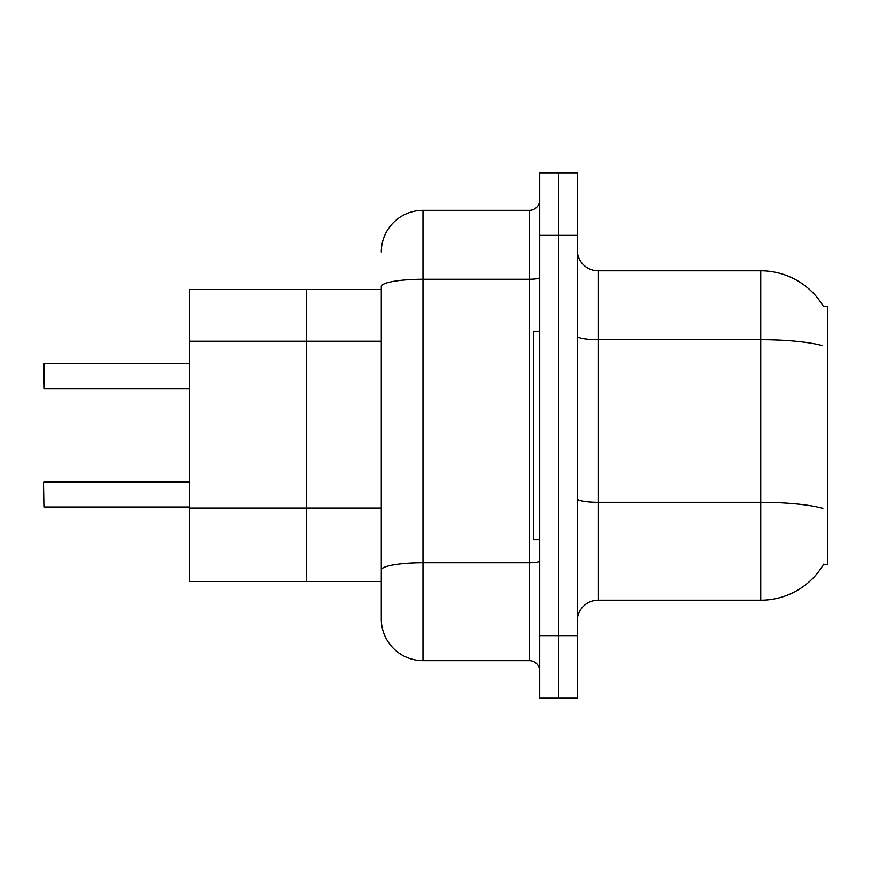 <?xml version="1.0" encoding="UTF-8"?>
<svg xmlns="http://www.w3.org/2000/svg" width="871" height="871" viewBox="0 0 871 871"><rect width="100%" height="100%" fill="white"/><g stroke="black" fill="none" stroke-linecap="round" stroke-linejoin="round"><path stroke-width="1.31" d="M381.291 581.436L306.244 581.436L306.244 289.564L189.486 289.564L189.486 581.436L306.244 581.436L306.244 289.564L381.291 289.564M823.683 564.136A72.968 72.968 0 0 1 760.731 600.206A72.968 72.968 0 0 0 823.313 564.756L827.45 564.756L827.45 306.244L823.313 306.244M577.266 621.056A20.85 20.85 0 0 1 598.116 600.206L760.731 600.206L760.731 270.794L598.116 270.794A20.85 20.85 0 0 1 577.266 249.944A20.85 20.85 0 0 0 598.116 270.794L598.116 600.206M558.507 635.645L558.507 698.194L577.266 698.194L577.266 635.645L558.507 635.645L558.507 698.194L539.737 698.194L539.737 635.645L558.507 635.645L558.507 235.355L558.507 635.645M539.737 635.645L539.737 172.806L558.507 172.806L558.507 235.355L558.507 172.806L577.266 172.806L577.266 635.645M823.465 306.494A72.968 72.968 0 0 0 760.731 270.794A72.968 72.968 0 0 1 823.465 306.494M381.291 252.035A41.699 41.699 0 0 1 422.99 210.336L422.99 660.664A41.699 41.699 0 0 1 381.291 618.965L381.291 286.494A41.699 7.24 180 0 1 422.99 279.253L529.318 279.253L529.318 210.336A10.419 10.419 0 0 0 539.737 199.916M422.99 660.664L529.318 660.664L529.318 279.253A10.419 1.807 0 0 0 539.737 277.435M422.99 210.336L529.318 210.336M539.737 671.084A10.419 10.419 0 0 0 529.318 660.664M43.55 498.669L43.55 490.329M43.55 371.917L43.964 363.588L189.486 363.588L43.964 363.588L43.964 388.586L43.55 364.002M539.737 331.263L533.488 331.263L533.488 539.737L539.737 539.737M43.55 482.414L43.964 506.998L189.486 506.998M381.291 508.033L189.486 508.033M381.291 341.247L189.486 341.247M822.638 345.678A72.968 12.673 180 0 0 760.731 339.712L598.116 339.712A20.85 3.626 0 0 1 577.266 336.086M822.866 508.348A72.968 12.673 180 0 0 760.731 502.327L598.116 502.327A20.85 3.626 -0 0 1 577.266 498.702M577.266 235.355L539.737 235.355M539.737 560.978A10.419 1.807 0 0 1 529.318 562.786L422.99 562.786A41.699 7.24 180 0 0 381.291 570.026M43.964 481.99L189.486 481.99M43.964 388.586L189.486 388.586"/></g></svg>
